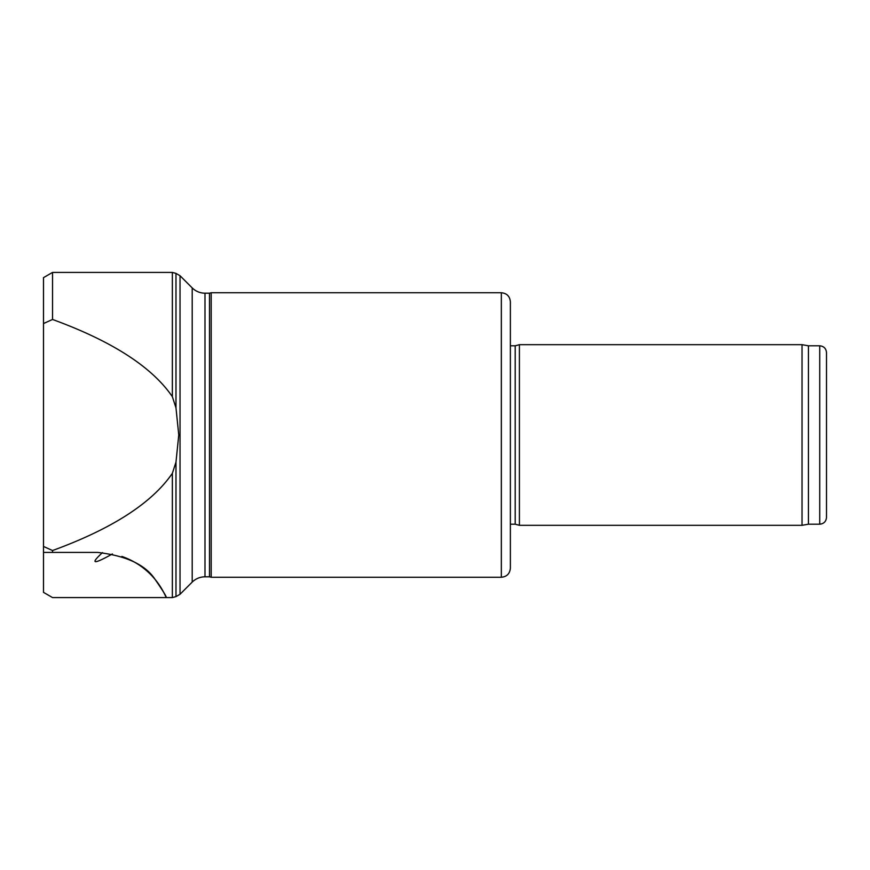 <?xml version="1.0" encoding="UTF-8"?>
<svg xmlns="http://www.w3.org/2000/svg" width="870" height="870" viewBox="0 0 870 870"><rect width="100%" height="100%" fill="white"/><g stroke="black" fill="none" stroke-linecap="round" stroke-linejoin="round"><path stroke-width="1.3" d="M43.5 546.447L43.5 323.553L52.537 319.464C112.034 341.181 151.978 366.922 172.358 396.676L175.979 407.878L178.763 435L175.979 462.122L175.979 596.613L172.358 597.581L172.358 473.323C151.978 503.077 112.034 528.819 52.537 550.536L43.5 546.447L43.5 592.361L52.537 597.581L166.181 597.581C166.964 597.331 163.299 591.306 155.175 579.518C145.551 564.826 126.389 555.789 97.69 552.417L52.537 552.417L52.537 550.536M175.979 462.122L172.358 473.323M43.5 323.553L43.5 277.639L52.537 272.419L172.358 272.419L172.358 396.676M52.537 319.464L52.537 272.419M172.358 597.581L166.181 597.581A74.515 74.515 0 0 0 121.854 556.441M52.537 552.417L43.5 552.417M519.401 435L519.401 344.683L802.031 344.683L802.031 525.317L519.401 525.317L519.401 435M808.437 345.803L819.725 345.803L819.725 524.197L808.437 524.197L808.437 345.803L802.031 344.683M819.725 524.197C823.836 523.794 826.098 521.532 826.5 517.422L826.5 352.578C826.098 348.468 823.836 346.206 819.725 345.803M204.983 576.81L209.496 576.81L209.496 293.19L204.983 293.19L204.983 576.81C200.024 576.875 195.761 578.637 192.205 582.095L192.205 287.905L180.036 275.725L180.036 594.275L175.979 596.613M209.496 576.81L211.182 577.256L211.182 292.744L209.496 293.19M501.337 292.744L501.337 577.256C506.829 576.723 509.842 573.711 510.375 568.23L510.375 301.77C509.842 296.289 506.829 293.277 501.337 292.744L211.182 292.744M515.192 435L515.192 345.803L510.375 345.803L510.375 524.197L515.192 524.197L515.192 435M112.404 553.94A315.984 11.288 145 0 1 102.508 552.591M175.979 407.878L175.979 273.387L172.358 272.419M808.437 524.197L802.031 525.317M175.979 273.387L180.036 275.725M192.205 582.095L180.036 594.275M192.205 287.905C195.761 291.363 200.024 293.125 204.983 293.19M501.337 577.256L211.182 577.256M515.192 524.197L519.401 525.317M515.192 345.803L519.401 344.683"/></g></svg>
